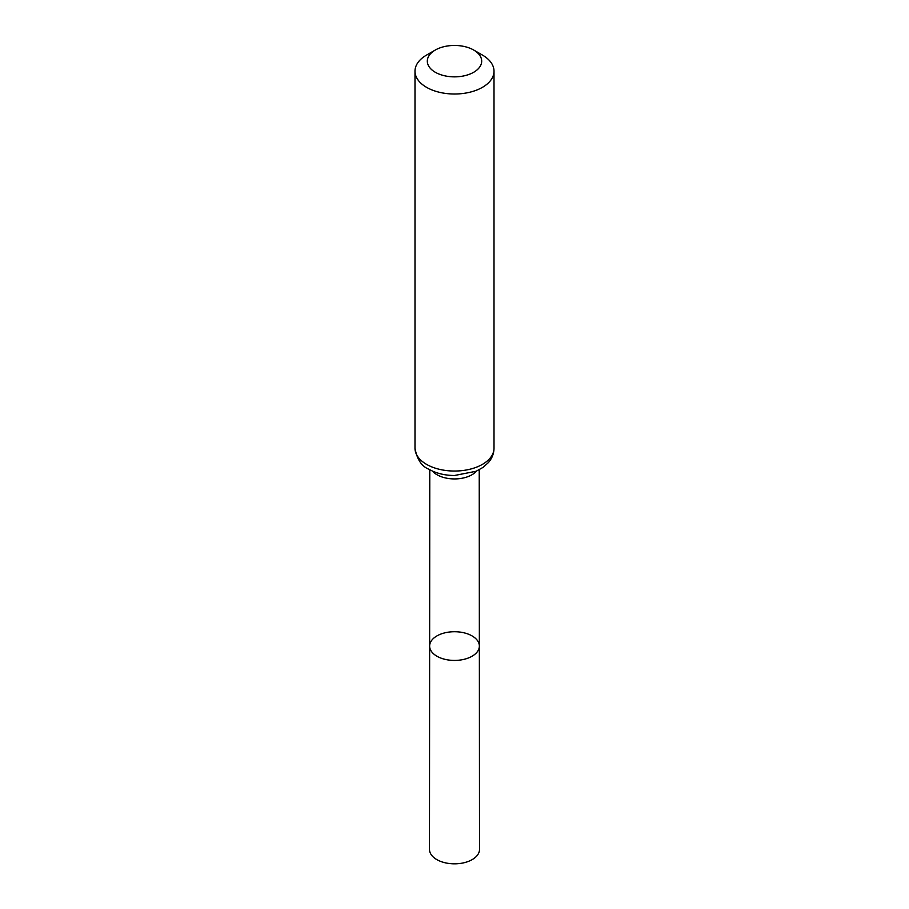 <?xml version="1.0" encoding="UTF-8"?>
<svg xmlns="http://www.w3.org/2000/svg" width="909" height="909" viewBox="0 0 909 909"><rect width="100%" height="100%" fill="white"/><g stroke="black" fill="none" stroke-linecap="round" stroke-linejoin="round"><path stroke-width="1.36" d="M479.361 646.072A24.861 14.351 180 0 1 454.5 660.434A24.861 14.351 180 0 1 429.639 646.072A24.861 14.351 0 0 0 436.922 656.218A24.861 14.351 0 0 0 464.022 659.332A24.861 14.351 0 0 0 479.361 646.072A24.861 14.351 0 0 0 454.5 631.721A24.861 14.351 0 0 0 429.639 646.072L429.48 849.381A25.02 14.442 0 0 0 436.809 859.596A25.02 14.442 0 0 0 464.079 862.732A25.02 14.442 0 0 0 479.52 849.381L479.225 469.748M482.44 55.074L473.725 50.052A27.19 15.703 180 0 1 473.725 72.254A27.19 15.703 180 0 1 435.275 72.254A27.19 15.703 180 0 1 435.275 50.052A27.19 15.703 180 0 1 473.725 50.052L482.44 55.074A39.507 22.805 180 0 1 494.007 71.209A39.507 22.805 180 0 1 454.5 94.013A39.507 22.805 180 0 1 414.993 71.209A39.507 22.805 180 0 1 426.56 55.074L435.275 50.052M432.377 471.032A24.725 14.271 0 0 0 437.013 474.748A24.725 14.271 0 0 0 476.623 471.032M426.56 464.363A39.507 22.805 0 0 0 469.623 469.305A39.507 22.805 0 0 0 494.007 448.228C493.928 453.568 492.053 458.363 488.383 462.59L483.122 467.34L476.089 471.271L454.466 475.498C444.774 475.452 436.206 473.35 428.741 469.18C421.571 466.294 416.992 459.306 414.993 448.228A39.507 22.805 0 0 0 426.56 464.363M429.775 469.748L429.639 646.072M414.993 71.209L414.993 448.228M494.007 71.209L494.007 448.228"/></g></svg>
